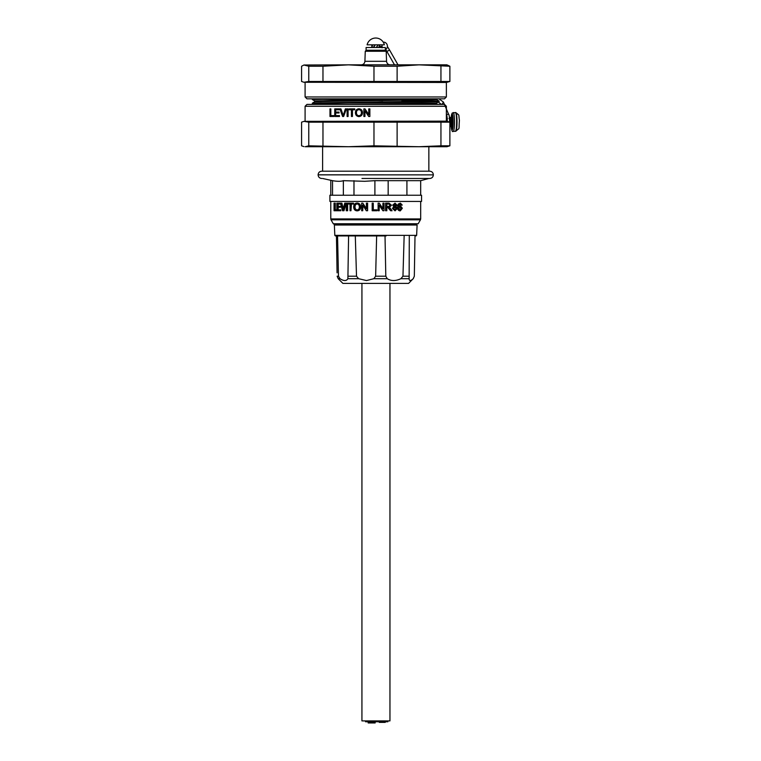 <?xml version="1.0" encoding="UTF-8"?>
<svg xmlns="http://www.w3.org/2000/svg" width="761" height="761" viewBox="0 0 761 761"><rect width="100%" height="100%" fill="white"/><g stroke="black" fill="none" stroke-linecap="round" stroke-linejoin="round"><path stroke-width="1.14" d="M446.374 106.264L305.094 106.264L306.959 104.4L444.5 104.4L446.374 106.264L446.374 121.151L447.506 121.351M303.953 121.351L446.374 121.151M446.935 121.275L449.884 122.16L308.766 122.16L303.953 121.36L301.575 122.16L301.575 145.817L303.953 146.616M440.942 145.817L449.884 145.817L446.897 146.721L305.171 146.721L308.766 145.817L348.471 146.721L373.974 145.817L419.035 146.721L440.942 145.817L440.942 122.16M359.087 108.794C356.804 109.013 355.634 110.345 355.587 112.79C355.71 115.101 356.871 116.366 359.087 116.585M355.416 112.79C355.539 115.092 356.709 116.357 358.916 116.585C361.19 116.366 362.379 115.073 362.493 112.704C362.398 110.326 361.209 109.032 358.926 108.794C356.633 109.023 355.463 110.355 355.416 112.79L355.587 112.79M361.589 112.695C361.599 114.464 360.762 115.463 359.078 115.71L358.916 115.71C357.299 115.51 356.471 114.54 356.452 112.799C356.376 110.954 357.204 109.907 358.926 109.67C360.6 109.898 361.427 110.906 361.418 112.695L361.589 112.695C361.599 110.906 360.762 109.898 359.097 109.67L358.926 109.67M361.418 112.695C361.437 114.464 360.6 115.463 358.916 115.71M351.439 109.774L349.166 109.774L349.166 108.899L354.759 108.899L354.759 109.774L352.448 109.774L352.448 116.481L351.439 116.481L351.439 109.774L351.601 116.481M349.337 109.774L349.337 108.899M348.091 116.481L348.091 108.899L347.102 108.899L347.102 116.481L348.091 116.481M347.273 116.481L347.273 108.899M342.764 116.481L340.072 108.899M345.504 108.899L343.649 114.331L345.332 108.899L346.388 108.899L343.63 116.481L342.593 116.481L339.91 108.899L340.918 108.899L343.192 115.253M343.649 114.331L343.278 115.558M335.649 112.105L339.054 112.105L339.054 112.98L335.649 112.98L335.649 115.605L339.473 115.605L339.473 116.481L334.754 116.481L334.754 108.899L339.311 108.899L339.311 109.774L335.649 109.774L335.649 112.105M334.916 116.481L334.916 108.899M308.766 122.16L308.766 145.817M322.968 145.817L322.968 122.16M373.974 122.16L373.974 145.817M397.118 145.817L397.118 122.16M449.884 145.817L449.884 122.16M330.141 116.481L330.141 108.899M333.784 116.481L329.979 116.481L329.979 108.899L330.835 108.899L330.835 115.605L333.784 115.605L333.784 116.481M364.034 116.481L364.034 108.899M364.947 110.821L364.947 116.481L363.863 116.481L363.863 108.899L365.014 108.899L368.752 114.559L368.752 108.899L369.865 108.899L369.865 116.481L368.685 116.481L364.947 110.821L368.857 116.481M368.752 114.559L368.923 108.899M343.477 114.331L343.106 115.558M349.565 102.973L422.545 102.136L438.716 101.727L439.116 101.08L320.628 102.821L312.352 103.154L312.343 103.734L349.565 102.973M433.342 101.365L401.894 100.89M408.02 100.385L439.107 101.07L436.747 99.701L322.674 101.46L314.712 101.793L312.352 103.154M382.773 100.68L343.43 100.252M436.747 99.701L436.747 98.854L314.712 100.937L312.343 99.567L347.064 98.835M314.169 98.835L312.352 98.978L312.343 99.567M318.117 99.282L368.685 99.957M455.411 112.514L455.849 112.59A9.332 1.218 90 0 1 456.961 119.496A9.332 1.218 90 0 1 455.849 131.244L455.411 131.311A9.398 1.227 90 0 0 456.59 119.477A9.398 1.227 90 0 0 455.411 112.514L452.158 113.075L451.111 118.336A8.19 1.065 90 0 1 452.177 113.76A8.19 1.065 90 0 1 453.109 119.791A8.19 1.065 90 0 1 452.357 129.827A8.19 1.065 90 0 1 451.045 124.033M453.147 121.418L451.986 121.912L453.109 119.753M453.09 124.414L451.986 121.912L453.128 123.349M446.393 120.676L447.116 118.326M446.555 121.189L447.164 118.497M449.532 119.315L450.17 125.394C450.369 121.874 449.989 119.553 449.019 118.431M450.008 120.676L450.74 118.326M450.112 121.712L450.778 118.497M446.374 120.523L446.45 121.17M450.797 118.307L450.94 126.535L451.026 119.991M450.598 118.431C451.568 119.553 451.948 121.874 451.749 125.394L451.929 125.517M450.826 118.431C451.796 119.553 452.177 121.874 451.977 125.394L451.844 125.013M446.374 117.175L447.173 118.573M449.589 122.017A7.591 0.989 -90 0 0 448.61 114.321L446.374 114.321A7.591 0.989 -90 0 1 447.278 121.313L447.278 121.303M449.485 118.393L450.407 117.375M451.263 118.507L452.167 117.289L452.395 117.793L451.644 119.639M446.374 96.961L444.5 98.835L306.959 98.835L305.094 96.961L446.374 96.961L446.374 82.473L303.953 82.274L308.766 81.475L449.884 81.475L449.884 66.236L419.035 64.847L397.118 66.236L373.974 66.236L348.471 64.847L446.897 64.847L449.884 66.236M303.953 65.008L348.471 64.847L322.968 66.236L308.766 66.236L303.953 65.008L301.575 66.236L301.575 81.475L303.953 82.274M385.199 50.255L386.198 51.253L365.261 51.253L364.909 61.299L386.55 61.299C386.826 63.467 388.053 64.647 390.231 64.847M449.884 81.475L446.374 82.473M440.942 66.236L440.942 81.475M397.118 81.475L397.118 66.236M373.974 66.236L373.974 81.475M322.968 81.475L322.968 66.236M308.766 66.236L308.766 81.475M384.229 50.255L366.098 50.255L366.098 47.505L385.361 47.505L385.361 50.255L384.229 50.255M383.183 42.093L384.305 42.188A4.09 4.033 -90 0 1 385.361 49.722M379.397 46.278L382.089 46.526L382.06 47.505L382.089 46.526A4.09 4.033 -90 0 0 381.879 44.823M371.901 47.505L372.662 44.823L375.268 44.823L373.594 47.505M376.533 47.505L378.15 44.823L376.21 47.505M379.007 47.505L379.615 44.823L384.372 44.823A8.894 8.894 0 0 0 367.087 44.823L384.372 44.823M379.558 44.823L378.816 47.505M374.926 44.823L373.318 47.505M371.844 44.823L372.452 44.823L371.844 47.505M371.815 47.505L371.815 44.823L367.154 44.823M335.886 225.009L335.468 224.2L418.17 223.753L333.289 223.753L331.016 219.824L420.443 219.824L420.681 218.921L330.778 218.921L331.016 219.824M415.991 224.2L415.573 225.009M400.923 209.741L400.923 209.009M400.923 205.118L400.923 204.414M421.556 195.235L329.903 195.235L329.903 201.427L421.556 201.427L421.556 195.235M420.681 195.235L420.681 180.671L374.897 180.671L364.7 181.299L343.354 180.671L343.354 195.235M433.351 174.802C433.133 172.604 431.934 171.406 429.727 171.187L321.732 171.187C319.525 171.406 318.326 172.604 318.108 174.802L433.351 174.868C433.133 177.066 431.934 178.274 429.727 178.483L361.979 178.483M321.732 171.187L428.852 171.187L428.852 146.721M353.979 195.235L353.979 180.671M332.528 195.235L332.528 180.671L322.607 178.483M343.354 180.671C340.938 181.508 337.332 181.508 332.528 180.671M388.167 195.235L388.167 180.671M406.916 180.671L406.916 195.235M374.897 180.671L374.897 195.235M395.549 204.462L396.062 205.118M395.168 204.034L395.939 204.462M336.238 209.865L334.507 209.865L334.041 203.149L334.041 210.74L336.857 210.74L336.238 210.74L336.238 209.865L336.857 209.865L336.238 209.865M334.507 203.149L335.287 203.149L335.287 209.865M340.015 204.034L337.446 204.034L337.446 206.364L340.509 206.364L339.825 206.364L339.825 207.239L340.509 207.239L337.446 207.239L337.446 209.865L340.814 209.865L340.138 209.865L340.138 210.74L340.814 210.74L336.857 210.74L336.857 203.149L340.015 203.149L340.015 204.034M337.599 209.865L337.599 207.239M337.599 206.364L337.599 204.034M342.526 210.74L340.452 203.149L341.223 203.149L342.935 209.817L344.752 203.149L345.637 203.149L343.354 210.74L342.526 210.74M343.354 210.74L343.972 210.74L343.354 210.74M347.092 203.149L347.634 203.149L347.634 210.74L346.245 210.74L346.245 203.149L347.092 203.149L347.092 210.74M350.954 210.74L350.041 210.74L350.041 204.034L348.024 204.034L348.024 203.149L353.504 203.149L353.504 204.034L350.954 204.034L350.954 210.74L351.43 204.034M360.372 206.963L360.666 206.963C360.571 209.323 359.458 210.616 357.328 210.845L356.966 210.845C354.873 210.616 353.779 209.361 353.684 207.049C353.694 204.623 354.788 203.292 356.966 203.054C359.144 203.292 360.286 204.585 360.372 206.963C360.276 209.323 359.144 210.616 356.966 210.845M357.337 203.929C355.729 204.167 354.968 205.204 355.045 207.059L354.645 207.059C354.655 208.79 355.425 209.76 356.957 209.969C358.564 209.741 359.354 208.733 359.344 206.954C359.354 205.166 358.564 204.157 356.976 203.929C355.339 204.167 354.569 205.204 354.645 207.059M355.045 207.059C355.054 208.79 355.815 209.76 357.318 209.969M356.966 203.054L357.328 203.054C359.468 203.292 360.581 204.585 360.666 206.963M362.731 210.74L361.684 210.74L361.684 203.149L362.788 203.149L366.383 208.818L366.383 203.149L367.611 203.149L367.611 210.74L366.317 210.74L362.731 205.08L362.731 210.74L362.978 205.48M367.449 203.149L367.449 210.74M362.788 203.149L366.564 208.818M376.933 209.865L373.261 209.865L373.261 203.149L372.177 203.149L372.177 210.74L376.933 210.74L376.933 209.865M373.261 203.149L373.309 209.865M382.954 203.149L384.029 203.149L384.029 210.74L382.888 210.74L379.206 205.08L379.206 210.74L378.122 210.74L378.122 203.149L379.273 203.149L382.954 208.818L382.954 203.149L382.812 208.6M378.122 203.149L378.122 210.74M382.888 210.74L379.14 205.08M385.779 210.74L385.58 203.149L385.58 210.74L386.835 210.74L386.835 207.334L388.433 207.373L386.835 207.334M385.779 203.149L389.023 203.149L391.477 205.204L389.537 207.239L392.077 210.74L390.612 210.74L387.682 207.334M390.897 210.74L389.718 209.142M389.984 209.142L388.433 207.373M390.174 205.223L388.804 204.034L386.835 204.034L386.835 206.459L388.586 206.459L390.45 205.223L389.061 204.034L386.835 204.034M386.835 206.459L388.833 206.459L390.45 205.223M395.045 203.149L397.014 205.09L395.986 206.583L397.271 208.533L395.054 210.845L392.457 208.504L393.779 206.583L392.724 205.07L395.045 203.149L392.724 205.07M395.054 210.845L392.457 208.504M392.781 208.504L393.779 206.583M395.054 204.034L393.97 205.07L395.064 206.174L396.129 205.118L395.054 204.034M394.693 206.174L395.739 205.118L394.683 204.034M395.035 207.049L393.694 208.485L395.064 209.969L396.395 208.524L395.035 207.049M394.693 209.969L395.996 208.524L394.664 207.049M394.131 206.583L393.057 205.07M400.438 205.784L402.331 208.248L400.305 210.845C398.621 210.521 397.851 209.304 397.974 207.192L398.707 204.015L400.4 203.149L402.246 205.099L399.63 204.252L398.831 206.783L400.438 205.784L398.393 206.783M400.305 210.845L399.829 210.845C398.184 210.521 397.423 209.304 397.546 207.192L398.269 204.015L400.4 203.149M399.772 209.969L401.028 208.276L399.734 206.659M401.513 208.276L400.2 206.659L398.831 208.229L400.238 209.969L401.028 208.276M401.133 204.414L399.867 204.034M401.741 205.099L400.942 205.194L400.647 204.414M350.041 204.034L348.557 204.034M353.504 203.149L353.504 204.034M343.278 208.59L341.879 203.149L341.223 203.149M343.972 210.74L346.207 203.149L345.637 203.149M338.169 204.034L338.169 206.364M340.509 206.364L340.509 207.239M338.169 207.239L338.169 209.865M340.814 209.865L340.814 210.74M365.109 224.2L415.506 224.2M337.075 272.828L336.448 235.929L335.401 235.929L386.169 235.929M348.595 235.929L347.891 278.697C346.426 281.142 343.801 281.142 340.005 278.697L338.198 278.697L342.888 283.396L408.571 283.396L413.213 278.697C410.56 281.142 409.199 281.142 409.133 278.697L409.133 278.631M376.638 235.929L375.639 276.205L373.851 278.697L366.498 280.552L358.612 278.697L356.509 276.205L355.301 235.929M416.638 235.368L334.821 235.368L334.364 225.009L417.095 225.009L416.638 235.368L416.058 235.929M415.011 235.929L414.326 276.205L413.213 278.697M404.148 235.929L402.959 276.205L400.904 278.697L409.133 278.697L409.294 235.929M400.904 278.697C395.682 281.142 391.125 281.142 387.254 278.697L385.808 276.205L385.018 235.929M340.005 278.697L338.474 276.205L337.551 235.929M389.955 283.396L389.955 720.905L361.932 720.905L361.932 283.396M385.228 721.78L385.228 722.37L379.273 722.37L379.273 721.78M387.853 720.905L387.853 721.78L365.546 721.78L365.546 720.905M375.163 721.78L375.163 722.95L368.172 722.95L368.172 721.78M452.005 123.805L452.024 123.301M449.884 126.193A3.501 3.453 48.1 0 0 451.102 125.413M451.111 125.403A3.501 3.453 48.1 0 0 451.606 124.775M447.24 119.724L446.717 119.991M452.015 122.692L451.977 122.055A3.501 3.453 48.1 0 0 451.939 121.931M450.978 120.4A3.501 3.453 48.1 0 0 450.35 119.934M450.788 123.786L450.227 124.29M450.788 124.404L450.208 124.928M450.198 122.854L450.807 122.797M314.712 101.793L314.712 100.937L327.515 101.365M439.107 101.66L436.376 103.087L345.19 104.4M436.747 103.02L436.376 103.962L419.359 104.4M453.28 112.514A9.398 1.227 90 0 1 454.46 119.477A9.398 1.227 90 0 1 453.28 131.311L455.411 131.311M452.529 129.341A9.398 1.227 90 0 1 452.091 124.347A9.398 1.227 90 0 1 452.053 122.045M452.053 121.798A9.398 1.227 90 0 1 452.205 117.384L452.272 117.479M452.205 117.356A9.398 1.227 90 0 1 452.529 114.483M387.397 46.554L389.175 49.351A1.522 0.809 150.3 0 1 388.433 50.692A1.522 0.809 150.3 0 1 388.024 50.911A1.522 0.809 150.3 0 1 386.531 50.854L385.722 49.494M438.935 98.835L443.425 102.06L442.008 104.4M433.351 174.868L318.108 174.868C318.326 177.066 319.525 178.274 321.732 178.483M358.612 278.697L347.891 278.697M413.261 278.697L414.326 276.205L414.384 272.828M409.199 276.205L402.959 276.205M385.808 276.205L375.639 276.205M356.509 276.205L348.376 276.205M338.474 276.205L337.133 276.205L338.198 278.697M387.254 278.697L373.851 278.697M305.094 121.151L305.094 106.264M312.352 103.743L313.484 104.4M436.747 103.877L437.651 104.4M455.849 131.244C460.357 126.982 458.531 130.959 459.425 120.419C458.274 113.322 460.072 116.233 455.849 112.59M451.035 124.072C451.454 130.083 452.205 132.49 453.28 131.311M446.793 117.375L447.449 118.545M451.064 126.668L451.72 125.498M364.909 61.299C364.633 63.467 363.406 64.647 361.228 64.847M366.26 50.255L365.261 51.253M386.198 51.253L386.55 61.299M305.094 82.473L305.094 96.961M389.175 49.351L398.013 64.847M443.425 102.06L448.629 114.321M447.097 119.039L446.812 119.525M438.307 102.117L441.475 104.4M386.531 50.854L394.512 64.847M382.07 47.087L382.06 47.829M379.644 47.505L379.644 44.823M418.17 223.753L420.443 219.824M420.681 201.427L420.681 218.921M420.681 180.671L428.852 178.483M330.778 195.235L330.778 180.671M322.607 146.721L322.607 171.187M330.778 201.427L330.778 218.921M333.289 223.753L334.05 224.2M334.821 235.368L335.401 235.929M374.127 722.95L374.127 721.78M376.752 720.905L376.752 721.78M450.969 125.536L449.884 126.516"/></g></svg>
